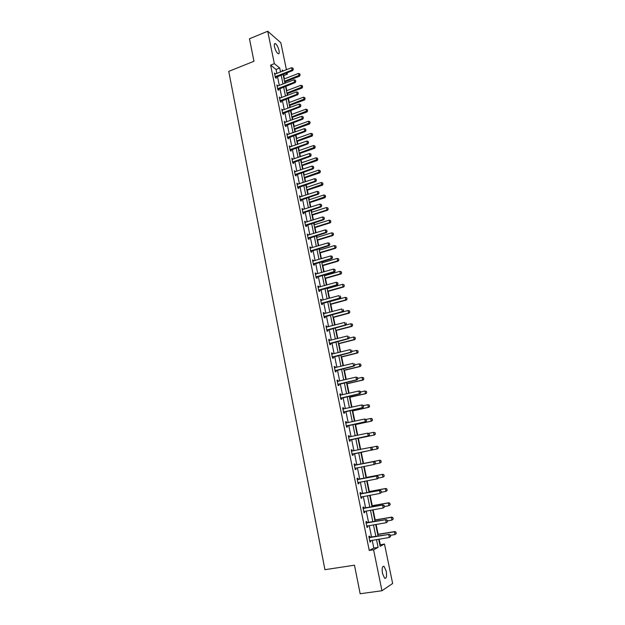 <?xml version="1.0" encoding="UTF-8"?>
<svg xmlns="http://www.w3.org/2000/svg" width="625" height="625" viewBox="0 0 625 625"><rect width="100%" height="100%" fill="white"/><g stroke="black" fill="none" stroke-linecap="round" stroke-linejoin="round"><path stroke-width="0.94" d="M382.492 573.477C381.758 568.234 382.289 565.875 384.094 566.398L386.219 571.156C386.961 576.383 386.43 578.75 384.609 578.25L382.492 573.477M274.5 46.734C274.07 44.312 274.359 43.266 275.367 43.594C276.914 44.758 278.133 47.094 279.023 50.594C279.453 53.023 279.164 54.07 278.148 53.742C276.609 52.586 275.391 50.25 274.5 46.734M379.875 544.914L384.484 544.039L392.641 583.484L381.953 590.742L360.164 593.75L354.469 565.203L324.922 569.68L228.75 71.367L253.961 61.273L249.477 38.766L267.727 31.25L280.844 42.742L286.43 69.75M287.055 72.758L287.344 74.188L286.055 73.148M284.398 78.859L283.727 75.594L287.344 74.188M380.281 544.703L379.133 539.133M378.133 534.289L376.102 524.406M375.18 519.945L373.086 509.773M372.25 505.688L370.094 495.234M369.328 491.516L367.125 480.781M366.43 477.43L364.164 466.422M363.547 463.43L361.234 452.187M360.664 449.414L358.383 438.336M357.75 435.242L355.555 424.57M354.852 421.164L352.734 410.891M351.969 407.164L349.938 397.289M349.109 393.258L347.156 383.766M346.266 379.43L344.391 370.328M343.438 365.695L341.641 356.969M340.625 352.031L338.906 343.688M337.828 338.461L336.188 330.484M335.055 324.969L333.484 317.359M332.289 311.555L330.805 304.305M330.227 301.516L330.133 301.078M329.547 298.219L328.133 291.336M327.555 288.531L327.414 287.828M326.82 284.969L325.477 278.438M324.898 275.625L324.703 274.664M324.109 271.789L322.836 265.609M322.258 262.797L322.008 261.578M321.414 258.695L320.211 252.859M319.633 250.039L319.328 248.57M318.734 245.672L317.602 240.188M317.023 237.352L316.664 235.633M316.07 232.734L315.008 227.586M314.422 224.742L314.023 222.773M313.422 219.867L312.43 215.055M311.844 212.203L311.391 209.992M310.789 207.078L309.867 202.594M309.281 199.734L308.773 197.289M308.172 194.359L307.32 190.203M306.727 187.336L306.172 184.648M305.57 181.719L304.781 177.883M304.188 175.008L303.586 172.094M302.984 169.148L302.258 165.633M301.664 162.75L301.016 159.602M300.414 156.648L299.758 153.461M299.156 150.562L298.461 147.188M297.852 144.227L297.266 141.344M296.664 138.445L295.922 134.844M295.312 131.875L294.781 129.305M294.188 126.398L293.398 122.562M292.781 119.586L292.32 117.328M291.719 114.414L290.883 110.359M290.273 107.375L289.867 105.422M289.266 102.5L288.391 98.227M287.773 95.234L287.43 93.578M286.828 90.648L285.906 86.164M285.289 83.164L285.008 81.797M283.727 75.594L283.25 75.211M276.867 73.477L276.039 69.453L270.625 65.125L369.25 550.445L373.82 548.07L372.219 540.25M371.609 537.25L369.219 525.562M368.617 522.617L366.242 510.977M365.648 508.07L363.281 496.477M362.695 493.617L360.336 482.062M359.758 479.25L357.406 467.742M356.844 464.977L354.5 453.508M353.945 450.781L351.617 439.391M351.055 436.648L348.75 425.359M348.188 422.609L345.898 411.414M345.336 408.656L343.07 397.555M342.5 394.781L340.258 383.781M339.688 380.992L337.461 370.086M336.883 367.289L334.68 356.477M334.102 353.664L331.914 342.945M331.336 340.125L329.164 329.5M328.586 326.672L326.438 316.133M325.852 313.289L323.719 302.844M323.141 299.992L321.023 289.633M320.438 286.773L318.336 276.5M317.75 273.633L315.672 263.445M315.086 260.57L313.023 250.469M312.43 247.578L310.383 237.562M309.797 234.672L307.766 224.742M307.172 221.836L305.164 211.992M304.562 209.078L302.57 199.312M301.977 196.391L299.992 186.711M299.398 183.781L297.438 174.18M296.836 171.242L294.891 161.719M294.289 158.773L292.359 149.328M291.758 146.375L289.844 137.016M289.242 134.055L287.344 124.766M286.734 121.797L284.852 112.594M284.25 109.617L282.383 100.484M281.773 97.5L279.922 88.445M279.312 85.453L277.477 76.477M275.406 74.047L274.445 73.031L275.383 77.625L276.281 78.328L276.031 77.102M277.844 86.016L276.883 85L277.82 89.617L278.719 90.297L278.469 89.062M280.305 98.055L279.336 97.031L280.281 101.68L281.172 102.328L280.922 101.094M282.773 110.164L281.797 109.133L282.75 113.805L283.641 114.43L283.391 113.195M285.25 122.344L284.281 121.305L285.234 126.008L286.125 126.602L285.867 125.367M287.75 134.586L286.773 133.547L287.734 138.273L288.617 138.844L288.367 137.602M290.266 146.906L289.281 145.859L290.25 150.609L291.133 151.156L290.875 149.914M292.789 159.289L291.805 158.242L292.773 163.023L293.656 163.539L293.398 162.297M295.328 171.75L294.344 170.695L295.32 175.5L296.195 175.992L295.938 174.75M297.883 184.281L296.891 183.219L297.875 188.055L298.75 188.516L298.492 187.273M300.453 196.891L299.461 195.812L300.453 200.68L301.32 201.117L301.062 199.867M303.039 209.562L302.039 208.484L303.039 213.383L303.898 213.789L303.648 212.539M305.641 222.32L304.641 221.234L305.641 226.156L306.5 226.531L306.242 225.281M308.258 235.148L307.25 234.055L308.258 239.008L309.117 239.359L308.859 238.102M310.891 248.047L310.734 247.281L309.875 246.953L310.891 251.93L311.742 252.25L311.484 250.992M313.531 261.023L313.367 260.227L312.523 259.922L313.539 264.93L314.391 265.227L314.133 263.961M316.195 274.086L316.023 273.242L315.18 272.969L316.203 278.008L317.047 278.273L316.797 277.008M318.875 287.219L318.695 286.344L317.852 286.094L318.883 291.164L319.727 291.398L319.469 290.133M321.57 300.43L321.383 299.516L320.547 299.305L321.578 304.398L322.422 304.602L322.164 303.336M324.281 313.719L324.086 312.766L323.25 312.586L324.297 317.719L325.125 317.883L324.867 316.617M327.008 327.086L326.805 326.102L325.969 325.945L327.023 331.109L327.852 331.25L327.594 329.977M329.75 340.539L329.539 339.508L328.711 339.391L329.766 344.586L330.594 344.695L330.336 343.414M332.508 354.07L332.289 353.008L331.469 352.914L332.531 358.141L333.352 358.219L333.094 356.938M335.281 367.68L335.055 366.578L334.234 366.523L335.312 371.773L336.125 371.82L335.867 370.539M338.078 381.375L337.844 380.234L337.023 380.211L338.102 385.5L338.914 385.508L338.656 384.227M340.883 395.156L340.641 393.969L339.836 393.984L340.914 399.297L341.727 399.281L341.461 397.992M343.711 409.016L343.461 407.797L342.656 407.836L343.742 413.188L344.547 413.133L344.289 411.844M345.719 422.859L346.562 422.961L346.297 421.703L345.492 421.773L346.594 427.164L347.391 427.07L347.133 425.781M349.414 436.969L349.148 435.687L348.352 435.805L349.461 441.219L350.25 441.094L349.992 439.805M352.281 451.055L352.023 449.766L351.227 449.914L352.336 455.367L353.133 455.203L352.867 453.914M355.172 465.234L354.906 463.93L354.125 464.109L355.242 469.602L356.023 469.406L355.758 468.109M358.086 479.5L357.812 478.188L357.031 478.398L358.156 483.922L358.938 483.688L358.672 482.391M361.008 493.852L360.742 492.523L359.961 492.773L361.094 498.328L361.867 498.062L361.609 496.773M363.953 508.297L363.68 506.953L362.906 507.242L364.047 512.828L364.82 512.523L364.562 511.266M366.922 522.828L366.641 521.469L365.875 521.797L367.016 527.422L367.789 527.078L367.539 525.852M369.898 537.453L369.625 536.078L368.859 536.445L370.008 542.102L370.773 541.727L370.531 540.523M381.953 590.742L373.586 549.766L378.102 547.391L376.492 539.555M369.25 550.445L373.586 549.766M270.625 65.125L274.344 63.656L267.727 31.25M280.547 72.039L279.719 68.008L274.344 63.656M375.875 536.555L373.477 524.852M372.867 521.891L370.477 510.234M369.875 507.32L367.492 495.703M366.906 492.844L364.531 481.273M363.953 478.453L361.586 466.922M361.016 464.156L358.664 452.672M358.102 449.937L355.758 438.531M355.195 435.781L352.875 424.477M352.305 421.711L350.008 410.5M349.438 407.734L347.156 396.617M346.586 393.836L344.328 382.82M343.75 380.031L341.508 369.102M340.938 366.305L338.711 355.469M338.133 352.656L335.93 341.922M335.352 339.094L333.164 328.445M332.586 325.617L330.422 315.062M329.836 312.219L327.688 301.75M327.102 298.898L324.969 288.516M324.383 285.656L322.273 275.367M321.68 272.492L319.586 262.289M319 259.406L316.922 249.297M316.328 246.406L314.273 236.375M313.672 233.469L311.633 223.523M311.039 220.617L309.016 210.758M308.414 207.836L306.406 198.062M305.805 195.133L303.82 185.438M303.211 182.5L301.242 172.891M300.641 169.945L298.68 160.406M298.078 157.461L296.133 148.008M295.523 145.047L293.602 135.672M292.992 132.703L291.086 123.406M290.477 120.43L288.586 111.211M287.969 108.234L286.094 99.086M285.484 96.102L283.617 87.031M283.008 84.039L281.164 75.047M378.695 539.203L380.164 546.312L384.484 544.039M283.344 70.953L282.18 70L282.445 71.305M283.062 74.305L284.914 83.305M285.531 86.305L287.398 95.375M288.016 98.367L289.891 107.516M290.508 110.5L292.406 119.727M293.016 122.703L294.93 132.008M295.547 134.977L297.477 144.359M298.086 147.32L300.031 156.781M300.633 159.734L302.602 169.273M303.203 172.219L305.188 181.844M305.789 184.781L307.781 194.484M308.391 197.414L310.398 207.203M311 210.117L313.031 219.992M313.633 222.898L315.68 232.852M316.273 235.758L318.344 245.797M318.938 248.688L321.016 258.812M321.609 261.695L323.711 271.906M324.305 274.781L326.422 285.078M327.008 287.945L329.148 298.328M329.734 301.188L331.891 311.664M332.477 314.508L334.648 325.07M335.234 327.906L337.422 338.562M338.008 341.391L340.219 352.133M340.797 354.953L343.023 365.789M343.602 368.594L345.852 379.531M346.43 382.328L348.695 393.352M349.266 396.133L351.555 407.258M352.125 410.031L354.438 421.25M355 424.016L357.328 435.328M357.898 438.078L360.242 449.5M360.805 452.234L363.172 463.734M363.742 466.5L366.117 478.047M366.695 480.859L369.078 492.445M369.672 495.312L372.062 506.938M372.664 509.852L375.062 521.523M375.672 524.477L378.078 536.195M276.039 69.453L279.719 68.008M373.82 548.07L378.102 547.391M274.641 74.016L275.344 73.742M277.078 85.953L277.781 85.68M279.523 97.961L280.227 97.688M281.984 110.031L282.688 109.766M284.453 122.172L285.164 121.914M286.945 134.383L287.656 134.125M289.445 146.664L290.164 146.414M291.961 159.016L292.68 158.766M294.492 171.438L295.219 171.195M297.039 183.938L297.766 183.688M299.602 196.5L300.328 196.266M302.172 209.141L302.906 208.906M304.766 221.852L305.5 221.625M307.367 234.641L308.109 234.414M309.992 247.508L310.734 247.281M312.625 260.445L313.367 260.227M315.281 273.461L316.023 273.242M317.945 286.555L318.695 286.344M320.633 299.727L321.383 299.516M323.328 312.977L324.086 312.766M326.047 326.297L326.805 326.102M328.773 339.711L329.539 339.508M331.523 353.195L332.289 353.008M334.289 366.766L335.055 366.578M337.07 380.414L337.844 380.234M339.867 394.148L340.641 393.969M342.68 407.969L343.461 407.797M345.516 421.867L346.297 421.703M348.367 435.859L349.148 435.687M351.234 449.93L352.023 449.766M355.234 469.555L356.023 469.406M358.141 483.836L358.938 483.688M361.07 498.211L361.867 498.062M364.016 512.664L364.82 512.523M366.977 527.219L367.789 527.078M369.961 541.852L370.773 541.727M293.188 69.305L292.945 68.148L293.188 69.305L292.07 70.047L292.695 70.562L275.375 77.602M274.68 74.195L291.586 67.734L292.07 70.047L275.195 76.734M292.945 68.148L291.586 67.734M292.695 70.562L293.289 69.391M284.633 81.945L299.508 76.227L298.43 73.445L284.031 79.008M300.102 75.078L299.758 73.859L300.102 75.078L299.508 76.227M284.492 81.266L300 74.992M298.43 73.445L299.758 73.859M295.703 81.359L295.461 80.195L295.703 81.359L294.578 82.102L295.203 82.609L277.812 89.562M277.117 86.164L294.094 79.781L294.578 82.102L277.641 88.719M295.461 80.195L294.094 79.781M295.203 82.609L295.805 81.438M298.227 93.477L297.984 92.312L298.227 93.477L297.102 94.234L297.727 94.711L280.266 101.594M279.57 98.203L296.617 91.891L297.102 94.234L280.094 100.766M297.984 92.312L296.617 91.891M297.727 94.711L298.328 93.562M287.055 93.719L301.984 88.062L300.906 85.297L286.453 90.789M302.586 86.93L302.242 85.703L302.586 86.93L301.984 88.062M286.922 93.062L302.484 86.844M300.906 85.297L302.242 85.703M289.492 105.555L304.484 99.977L303.406 97.211L288.891 102.641M305.086 98.844L304.742 97.617L305.086 98.844L304.484 99.977M289.359 104.922L304.984 98.766M303.406 97.211L304.742 97.617M300.766 105.672L300.523 104.492L300.766 105.672L299.641 106.43L300.258 106.891L282.727 113.695M282.039 110.305L299.148 104.078L299.641 106.43L282.562 112.883M300.523 104.492L299.148 104.078M300.258 106.891L300.867 105.75M303.32 117.93L303.07 116.75L303.32 117.93L302.195 118.695L302.805 119.141L285.203 125.859M284.516 122.477L301.703 116.328L302.195 118.695L285.047 125.07M303.07 116.75L301.703 116.328M302.805 119.141L303.422 118M305.891 130.258L305.641 129.07L305.891 130.258L304.758 131.031L305.375 131.461L287.703 138.102M287.008 134.719L304.266 128.656L304.758 131.031L287.547 137.328M305.641 129.07L304.266 128.656M305.375 131.461L305.992 130.328M291.938 117.469L306.992 111.953L305.914 109.188L291.344 114.555M307.594 110.828L307.258 109.594L307.594 110.828L306.992 111.953M291.812 116.852L307.5 110.75M305.914 109.188L307.258 109.594M294.406 129.438L309.516 123.992L308.922 123.562L308.438 121.242L293.805 126.531M310.125 122.883L309.781 121.648L310.125 122.883L309.516 123.992M294.281 128.844L310.023 122.805M308.438 121.242L309.781 121.648M296.883 141.484L312.055 136.102L311.461 135.695L310.969 133.359L296.281 138.578M312.664 135L312.32 133.766L312.664 135L312.055 136.102M296.766 140.906L312.57 134.93M310.969 133.359L312.32 133.766M299.375 153.594L314.602 148.289L314.016 147.891L313.523 145.539L298.781 150.695M315.219 147.188L314.875 145.953L315.219 147.188L314.602 148.289M299.258 153.039L315.125 147.125M313.523 145.539L314.875 145.953M301.875 165.766L317.172 160.531L316.586 160.164L316.086 157.797L301.281 162.883M317.797 159.453L317.445 158.203L317.797 159.453L317.172 160.531M301.766 165.234L317.695 159.391M316.086 157.797L317.445 158.203M304.398 178.016L319.75 172.852L319.172 172.5L318.672 170.125L303.805 175.141M320.375 171.781L320.031 170.531L320.375 171.781L319.75 172.852M304.289 177.5L320.281 171.719M318.672 170.125L320.031 170.531M306.93 190.328L322.352 185.242L321.766 184.914L321.266 182.516L306.344 187.461M322.977 184.18L322.633 182.93L322.977 184.18L322.352 185.242M306.828 189.844L322.883 184.125M321.266 182.516L322.633 182.93M309.477 202.719L324.961 197.711L324.383 197.391L323.875 194.984L308.891 199.859M325.594 196.648L325.25 195.391L325.594 196.648L324.961 197.711M309.383 202.25L325.5 196.594M323.875 194.984L325.25 195.391M312.039 215.18L327.586 210.242L327.008 209.945L326.5 207.523L311.453 212.32M328.227 209.195L327.875 207.938L328.227 209.195L327.586 210.242M311.953 214.727L327.008 209.945L328.133 209.141M326.5 207.523L327.875 207.938M314.617 227.703L330.227 222.844L329.656 222.57L329.141 220.141L314.031 224.859M330.867 221.812L330.523 220.547L330.867 221.812L330.227 222.844M314.531 227.281L329.656 222.57L330.773 221.766M329.141 220.141L330.523 220.547M317.211 240.305L332.883 235.523L332.312 235.273L331.797 232.82L316.625 237.469M333.531 234.5L333.18 233.234L333.531 234.5L332.883 235.523M317.125 239.906L332.312 235.273L333.438 234.453M331.797 232.82L333.18 233.234M319.82 252.984L335.555 248.281L334.984 248.047L334.469 245.578L319.234 250.156M336.211 247.258L335.859 245.992L336.211 247.258L335.555 248.281M319.742 252.602L334.984 248.047L336.117 247.219M334.469 245.578L335.859 245.992M322.438 265.727L338.242 261.109L337.68 260.891L337.156 258.414L321.859 262.914M338.898 260.102L338.547 258.828L338.898 260.102L338.242 261.109M322.367 265.375L337.68 260.891L338.805 260.062M337.156 258.414L338.547 258.828M325.078 278.547L340.945 274.008L340.383 273.812L339.859 271.32L324.5 275.742M341.609 273.008L341.25 271.734L341.609 273.008L340.945 274.008M325.008 278.219L340.383 273.812L341.516 272.977M339.859 271.32L341.25 271.734M327.734 291.445L343.664 286.984L343.102 286.812L342.578 284.305L327.156 288.648M344.336 286L343.977 284.719L344.336 286L343.664 286.984M327.672 291.141L343.102 286.812L344.242 285.969M342.578 284.305L343.977 284.719M330.398 304.414L346.398 300.039L345.844 299.891L345.312 297.367L329.828 301.625M346.719 297.781L345.312 297.367L346.805 297.805L346.977 299.039L346.805 297.805M330.344 304.133L345.844 299.891L346.977 299.039M347.07 299.062L346.398 300.039M333.086 317.469L349.148 313.172L348.594 313.039L348.062 310.508L332.516 314.688M349.469 310.914L348.062 310.508L349.562 310.938L349.734 312.188L349.562 310.938M333.031 317.203L348.594 313.039L349.734 312.188M349.828 312.203L349.148 313.172M335.781 330.586L351.922 326.383L351.367 326.273L350.836 323.727L345.781 325.047M352.242 324.133L350.836 323.727L352.336 324.148L352.602 325.43L352.336 324.148M335.734 330.352L351.367 326.273L352.508 325.406M352.602 325.43L351.922 326.383M338.5 343.789L354.703 339.672L354.156 339.586L353.617 337.016L348.852 338.234M355.031 337.43L353.617 337.016L355.117 337.445L355.297 338.711L355.117 337.445M338.453 343.578L354.156 339.586L355.297 338.711M355.391 338.727L354.703 339.672M308.477 142.664L308.227 141.469L308.477 142.664L307.344 143.445L307.953 143.852L290.211 150.406M289.523 147.031L306.844 141.055L307.344 143.445L290.055 149.656M308.227 141.469L306.844 141.055M307.953 143.852L308.578 142.734M311.07 155.141L310.82 153.938L311.07 155.141L309.938 155.93L310.547 156.312L292.727 162.781M292.039 159.414L309.438 153.523L309.938 155.93L292.578 162.055M310.82 153.938L309.438 153.523M310.547 156.312L311.172 155.203M313.688 167.688L313.438 166.477L313.688 167.688L312.547 168.484L313.156 168.852L295.266 175.234M294.578 171.867L312.047 166.062L312.547 168.484L295.125 174.531M313.438 166.477L312.047 166.062M313.156 168.852L313.789 167.75M316.32 180.305L316.062 179.094L316.32 180.305L315.18 181.109L315.781 181.453L297.82 187.758M297.133 184.398L314.672 178.672L315.18 181.109L297.68 187.07M316.062 179.094L314.672 178.672M315.781 181.453L316.414 180.367M318.961 193L318.703 191.781L318.961 193L317.82 193.812L318.422 194.141L300.383 200.352M299.703 197L317.312 191.359L317.82 193.812L300.25 199.688M318.703 191.781L317.312 191.359M318.422 194.141L319.062 193.055M321.625 205.773L321.367 204.539L321.625 205.773L320.477 206.586L321.078 206.898L302.961 213.016M302.281 209.672L319.969 204.125L320.477 206.586L302.836 212.375M321.367 204.539L319.969 204.125M321.078 206.898L321.719 205.82M324.297 218.617L324.039 217.383L324.297 218.617L323.156 219.438L323.75 219.727L305.562 225.758M304.883 222.422L322.641 216.961L323.156 219.438L305.43 225.141M324.039 217.383L322.641 216.961M323.75 219.727L324.398 218.664M326.992 231.539L326.734 230.289L326.992 231.539L325.844 232.367L326.438 232.633L308.172 238.578M307.492 235.242L325.328 229.875L325.844 232.367L308.047 237.977M326.734 230.289L325.328 229.875M326.438 232.633L327.086 231.586M329.703 244.539L329.438 243.281L329.703 244.539L328.547 245.375L329.141 245.617L310.797 251.469M310.117 248.141L328.023 242.867L328.547 245.375L310.68 250.891M329.438 243.281L328.023 242.867M329.141 245.617L329.797 244.578M332.422 257.609L332.164 256.352L332.422 257.609L331.273 258.453L331.859 258.68L313.438 264.438M312.766 261.117L330.742 255.93L331.273 258.453L313.328 263.883M314.211 263.914L313.594 263.703L314.195 263.922M332.164 256.352L330.742 255.93M331.859 258.68L332.523 257.648M335.164 270.766L334.898 269.492L335.164 270.766L334.008 271.617L334.594 271.82L316.094 277.477M315.422 274.164L333.484 269.078L334.008 271.617L315.992 276.953M334.898 269.492L333.484 269.078M334.594 271.82L335.258 270.797M337.922 283.992L337.656 282.719L337.922 283.992L336.766 284.852L337.344 285.031L318.773 290.602M318.094 287.297L336.234 282.305L336.766 284.852L318.664 290.094M337.656 282.719L336.234 282.305M337.344 285.031L338.016 284.023M340.695 297.305L340.43 296.023L340.695 297.305L339.531 298.172L340.109 298.328L321.461 303.797M320.789 300.5L339 295.609L339.531 298.172L321.359 303.32M340.109 298.328L340.789 297.336M343.484 310.695L343.219 309.406L343.484 310.695L342.32 311.57L342.898 311.703L324.164 317.078M323.492 313.789L341.781 308.992L342.32 311.57L324.07 316.617M342.898 311.703L343.578 310.719M346.289 324.172L346.023 322.875L346.289 324.172L345.125 325.055L345.695 325.164L326.883 330.438M326.219 327.148L344.586 322.453L345.125 325.055L326.797 330M345.695 325.164L346.391 324.188M349.117 337.727L348.844 336.414L349.117 337.727L347.945 338.617L348.516 338.703L329.625 343.875M328.953 340.594L347.406 336L347.945 338.617L329.539 343.461M348.516 338.703L349.211 337.742M351.961 351.359L351.68 350.047L351.961 351.359L350.789 352.258L351.352 352.32L332.375 357.391M331.711 354.125L350.242 349.625L350.789 352.258L332.297 357.008M351.352 352.32L352.055 351.375M354.812 365.078L354.539 363.758L354.812 365.078L353.641 365.984L354.203 366.023L335.148 370.992M334.484 367.727L353.094 363.336L353.641 365.984L335.078 370.633M334.484 367.711L334.945 367.758M354.203 366.023L354.906 365.086M357.695 378.883L357.414 377.555L357.695 378.883L356.516 379.797L357.078 379.812L337.938 384.672M337.273 381.422L355.961 377.133L356.516 379.797L337.867 384.344M357.414 377.555L355.961 377.133L357.508 377.555M337.266 381.375L337.836 381.43M357.078 379.812L357.781 378.883M360.586 392.773L360.305 391.43L360.586 392.773L359.406 393.695L359.961 393.688L340.742 398.438M340.078 395.195L358.852 391.016L359.406 393.695L340.68 398.133M360.305 391.43L359.406 391.008L360.398 391.43M340.062 395.117L340.727 395.188M359.961 393.688L360.68 392.766M363.5 406.742L363.219 405.398L363.5 406.742L362.32 407.672L362.867 407.641L343.562 412.289M342.906 409.047L361.758 404.977L362.32 407.672L343.508 412.008M363.219 405.398L361.758 404.977L363.305 405.391M342.883 408.953L343.633 409.031M362.867 407.641L363.586 406.742M366.43 420.805L366.141 419.445L366.43 420.805L365.242 421.742L365.789 421.688L346.398 426.219M345.742 422.992L364.68 419.031L365.242 421.742L346.352 425.969M366.141 419.445L364.68 419.031L366.234 419.438L371.203 418.422L372.195 418.875L372.477 420.203L372.195 418.875M365.789 421.688L366.516 420.797M369.375 434.945L369.086 433.586L369.375 434.945L368.188 435.898L368.734 435.812L349.258 440.242M348.602 437.023L367.617 433.164L368.188 435.898L349.211 440.016M369.086 433.586L367.617 433.164L369.18 433.57M368.734 435.812L369.461 434.938M372.336 449.18L372.055 447.813L372.336 449.18L371.148 450.141L371.695 450.031L352.133 454.344M351.477 451.133L370.578 447.391L371.148 450.141L352.094 454.148M372.055 447.813L371.125 447.289L372.141 447.797M351.438 450.945L352.359 451.07L351.789 451.172M371.695 450.031L372.43 449.164M355.883 468.039L355.023 468.539M375.414 463.484L375.125 462.102L375.414 463.484L374.672 464.336L354.984 468.367M354.367 465.336L374.094 461.578L375.125 462.102M354.328 465.117L374.094 461.578M375.32 463.508L374.133 464.469L373.562 461.703L375.039 462.125M341.234 357.07L357.5 353.039L356.961 352.969L356.414 350.391L351.953 351.508M357.836 350.805L356.414 350.391L357.922 350.812L358.102 352.094L357.922 350.812M341.195 356.883L356.961 352.969L358.102 352.094M358.195 352.102L357.5 353.039M343.977 370.43L360.32 366.484L359.781 366.438L359.234 363.844L354.875 364.906M360.656 364.258L359.234 363.844L360.742 364.266L360.93 365.555L360.742 364.266M343.945 370.266L359.781 366.438L360.93 365.555M361.016 365.562L360.32 366.484M346.742 383.867L363.156 380.008L362.617 379.992L362.07 377.383L357.688 378.414M363.492 377.789L362.07 377.383L363.586 377.797L363.766 379.094L363.586 377.797M346.719 383.727L362.617 379.992L363.766 379.094M363.859 379.102L363.156 380.008M349.523 397.383L366.008 393.617L365.469 393.625L364.922 390.992L360.516 392.008M366.352 391.406L364.922 390.992L366.438 391.406L366.625 392.719L366.438 391.406M349.5 397.273L365.469 393.625L366.625 392.719M366.711 392.719L366.008 393.617M352.32 410.984L368.875 407.305L368.344 407.336L367.789 404.695L363.367 405.68M369.219 405.102L367.789 404.695L369.312 405.102L369.5 406.422L369.312 405.102M352.305 410.898L368.344 407.336L369.5 406.422M369.586 406.422L368.875 407.305M355.133 424.664L371.758 421.078L371.234 421.133L370.672 418.477L372.109 418.883M355.125 424.602L371.234 421.133L372.391 420.211M372.477 420.203L371.758 421.078M357.969 438.422L374.664 434.938L374.141 435.016L373.578 432.336L368.727 433.359M375.016 432.75L373.578 432.336L375.102 432.734L375.383 434.07L375.102 432.734M357.961 438.391L374.141 435.016L375.297 434.086M375.383 434.07L374.664 434.938M378.227 448.047L377.945 446.695L378.227 448.047L377.062 448.977L360.812 452.266L377.586 448.875L377.062 448.977L376.5 446.289L371.25 447.352M377.945 446.695L377.016 446.188L378.031 446.68M378.312 448.023L377.586 448.875M381.258 462.063L380 463.031L379.438 460.32L363.133 463.531L379.953 460.195L379.438 460.32L380.883 460.734L381.172 462.086L380.883 460.734M374.945 464.016L380 463.031L381.172 462.086M380.969 460.711L379.953 460.195M358.711 482.367L357.93 482.82M378.414 477.891L378.125 476.5L378.414 477.891L377.672 478.734L357.906 482.672M357.281 479.625L377.094 475.953L378.125 476.5M357.234 479.375L377.094 475.953M378.328 477.922L377.133 478.891L376.555 476.109L378.039 476.531M384.219 476.188L383.844 474.852L384.219 476.188L382.961 477.164L382.391 474.438L366.016 477.555M383.844 474.852L382.906 474.297L366.008 477.508M378.273 478.055L382.961 477.164L384.133 476.211M383.93 474.828L382.906 474.297M361.562 496.789L360.859 497.188M381.438 492.391L381.148 490.992L381.438 492.391L380.156 493.398L360.836 497.07M360.211 494L380.102 490.422L381.148 490.992M360.156 493.727L380.102 490.422M381.352 492.422L380.156 493.398L379.57 490.602L381.055 491.023M387.195 490.398L386.828 489.055L387.195 490.398L385.945 491.391L385.367 488.648L368.922 491.672M386.828 489.055L385.367 488.648L385.875 488.477L368.906 491.594M381.398 492.219L385.945 491.391L387.109 490.43M386.906 489.031L385.875 488.477M364.43 511.289L363.805 511.641M384.477 506.977L384.188 505.57L384.477 506.977L383.188 508L363.789 511.555M363.156 508.469L383.133 504.984L384.188 505.57M363.094 508.156L383.133 504.984M384.391 507.016L383.188 508L382.609 505.188L384.094 505.609M390.195 504.695L389.82 503.352L390.195 504.695L388.938 505.703L388.359 502.938L371.844 505.867M389.82 503.352L388.359 502.938L388.867 502.742L371.82 505.766M384.375 506.5L388.938 505.703L390.109 504.734M389.906 503.32L388.867 502.742M367.32 525.883L366.766 526.195M387.539 521.664L387.242 520.242L387.539 521.664L386.25 522.695L366.758 526.133M366.125 523.023L386.18 519.633L387.242 520.242M366.055 522.688L386.18 519.633M387.453 521.703L386.25 522.695L385.656 519.867L387.156 520.281M393.211 519.086L392.836 517.734L393.211 519.086L391.953 520.102L391.375 517.32L374.781 520.148M392.836 517.734L391.375 517.32L391.875 517.102L374.75 520.016M387.375 520.875L391.953 520.102L393.133 519.125M392.922 517.695L391.875 517.102M370.219 540.57L369.75 540.828M390.617 536.438L390.32 535.008L390.617 536.438L389.328 537.484L369.742 540.805M369.109 537.672L389.25 534.375L390.32 535.008M369.031 537.305L389.25 534.375M390.531 536.477L389.328 537.484L388.734 534.633L390.234 535.055M396.25 533.562L395.875 532.203L396.25 533.562L394.984 534.586L394.406 531.797L377.734 534.523M395.875 532.203L394.406 531.797L394.906 531.547L377.703 534.359M390.383 535.336L394.984 534.586L396.164 533.602M395.953 532.164L394.906 531.547M275.438 76.555L276.086 77.055M275.656 76.43L276.305 76.93M277.883 88.531L278.523 89.023M278.102 88.414L278.742 88.898M280.336 100.586L280.977 101.055M280.555 100.461L281.195 100.93M282.805 112.703L283.445 113.156M283.023 112.578L283.664 113.031M285.289 124.891L285.93 125.32M285.508 124.773L286.148 125.203M287.789 137.148L288.422 137.562M288.008 137.031L288.648 137.445M290.305 149.477L290.938 149.867M290.523 149.359L291.156 149.75M292.828 161.875L293.461 162.25M293.055 161.758L293.68 162.133M295.367 174.352L296 174.703M295.594 174.234L296.227 174.586M297.93 186.891L298.555 187.227M298.148 186.773L298.781 187.109M300.5 199.508L301.125 199.82M300.727 199.391L301.352 199.711M303.086 212.195L303.703 212.492M303.312 212.086L303.93 212.383M305.688 224.961L306.305 225.242M305.914 224.852L306.531 225.125M308.305 237.805L308.922 238.055M308.531 237.688L309.148 237.945M310.938 250.719L311.547 250.953M311.164 250.609L311.781 250.844M313.812 263.602L314.422 263.812M316.25 276.773L316.852 276.969M316.477 276.672L317.086 276.859M318.922 289.922L319.531 290.094M319.156 289.812L319.766 289.984M321.617 303.148L322.227 303.297M321.852 303.039L322.453 303.188M324.328 316.453L324.93 316.578M324.562 316.344L325.164 316.469M327.062 329.836L327.656 329.938M327.297 329.727L327.891 329.828M329.805 343.297L330.398 343.375M330.039 343.195L330.633 343.273M332.562 356.844L333.156 356.898M332.805 356.734L333.391 356.797M335.344 370.469L335.93 370.5M335.578 370.367L336.164 370.398M338.133 384.172L338.719 384.188M338.375 384.078L338.961 384.086M340.945 397.969L341.531 397.953M341.188 397.867L341.766 397.852M343.773 411.844L344.352 411.805M344.016 411.742L344.594 411.711M346.617 425.805L347.195 425.742M346.859 425.711L347.438 425.648M349.484 439.852L350.055 439.766M349.727 439.758L350.297 439.672M352.359 453.984L352.93 453.875M352.609 453.891L353.18 453.781M355.258 468.203L355.828 468.07M354.945 465.375L355.516 465.242M354.688 465.375L355.25 465.25M358.18 482.516L358.625 482.383M357.859 479.664L358.422 479.508M357.594 479.672L358.164 479.516M360.789 494.047L361.352 493.859M360.531 494.047L361.086 493.867M363.742 508.516L364.297 508.305M363.477 508.523L364.031 508.312M366.711 523.078L367.266 522.844M366.445 523.078L367 522.844M369.695 537.734L370.25 537.469M369.43 537.734L369.977 537.469M384.094 566.398L382.773 566.594M275.367 43.594L274.438 43.977M298.125 186.789L298.75 187.125M300.664 199.414L301.289 199.734M303.219 212.117L303.844 212.414M305.789 224.898L306.406 225.18M308.375 237.758L308.992 238.016M310.977 250.688L311.594 250.922"/></g></svg>
